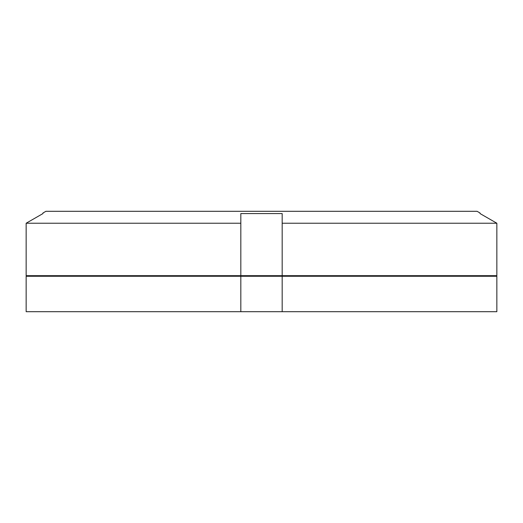 <?xml version="1.0" encoding="UTF-8"?>
<svg xmlns="http://www.w3.org/2000/svg" width="523" height="523" viewBox="0 0 523 523"><rect width="100%" height="100%" fill="white"/><g stroke="black" fill="none" stroke-linecap="round" stroke-linejoin="round"><path stroke-width="0.78" d="M282.172 276.268L496.85 276.268L496.85 311.701L26.15 311.701L26.15 276.268L282.172 276.268L282.172 311.701L282.172 276.268M64.976 275.673L64.819 276.268M458.024 275.673L458.181 276.268M240.828 311.701L240.828 276.268M480.036 212.998L480.036 213.567L496.85 223.229L496.85 275.673L282.172 275.673L282.172 223.229L282.172 275.673L26.15 275.673L26.15 223.229L42.964 213.567L26.15 223.229L240.828 223.229L240.828 213.567L282.172 213.567L282.172 223.229L496.85 223.229L480.036 213.567L480.036 212.998L477.081 211.299L45.919 211.299L42.964 212.998L42.964 213.567L42.964 212.998M240.828 275.673L240.828 223.229"/></g></svg>
